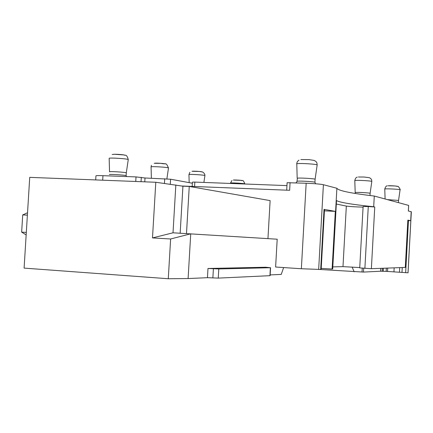 <?xml version="1.0" encoding="UTF-8"?>
<svg xmlns="http://www.w3.org/2000/svg" width="433" height="433" viewBox="0 0 433 433"><rect width="100%" height="100%" fill="white"/><g stroke="black" fill="none" stroke-linecap="round" stroke-linejoin="round"><path stroke-width="0.65" d="M170.293 184.209L170.591 179.219L145.001 177.995L136.022 176.913L102.962 175.684C98.334 175.522 95.996 175.581 95.942 175.852L95.698 179.928M170.591 179.219L192.366 183.229M186.488 233.571L189.253 186.439L182.926 186.185L155.799 182.261L152.492 237.912L173.016 232.802L277.196 239.205L275.615 267.026L301.363 268.747L320.68 269.461L324.036 209.366L335.315 211.374L324.431 210.839M321.221 268.379L332.392 269.072L336.885 188.268L323.402 184.712C320.366 184.095 314.623 183.608 306.169 183.24L287.117 182.704L286.695 190.179M181.855 186.001L289.639 190.293L290.072 182.639M267.951 238.632L270.122 200.609L189.253 186.439M145.001 177.995L144.774 181.833M126.111 175.706L126.117 175.674C126.333 175.116 109.235 174.023 109.37 174.602M405.288 267.432L407.848 220.143L405.342 267.421L371.373 268.693L359.731 267.903L363.108 206.53L368.277 206.525L364.884 268.373M332.82 266.89L342.985 266.636L359.747 267.572M336.511 200.571L332.701 268.888L336.501 200.582M332.392 269.072L332.701 268.888M324.036 209.366L324.506 209.523L321.162 269.391L320.68 269.461M270.154 274.906L281.233 274.414L283.642 267.562M152.492 237.912L170.624 238.984L190.731 233.809L188.106 278.549L207.45 277.688L207.986 268.476L265.792 267.237L270.56 267.724L218.789 268.947L207.986 268.476M336.885 188.268C338.352 190.704 350.817 193.291 374.28 196.041L373.695 206.752L374.751 206.996L368.277 206.525M408.389 211.012L408.644 205.41L374.28 196.041M170.624 238.984L168.28 278.738L24.096 268.108L29.731 177.362L155.799 182.261M109.538 171.809L109.538 171.782C109.403 171.176 126.512 172.28 126.29 172.864L126.279 172.897M408.644 205.41L408.341 210.995L411.345 211.78L408.048 272.801L387.535 271.442L387.719 268.087M408.016 272.828L410.83 220.738L407.848 220.143M286.955 185.616L194.845 182.087L192.431 182.136L192.176 186.412M363.693 268.287L363.482 272.076L319.857 269.488M363.482 272.076L380.688 271.22L387.535 271.442M352.126 267.031L354.156 271.778M380.645 271.226L380.802 268.341M363.076 207.109C356.137 206.958 350.557 206.622 346.335 206.092L336.317 204.04M373.695 206.752C351.845 204.468 339.45 202.4 336.501 200.544M332.106 269.082L335.315 211.374M182.926 186.185L180.16 233.208M175.836 184.956L173.016 232.802M168.28 278.738L188.106 278.549M207.45 277.688L218.259 278.116L270.111 275.669L270.56 267.724M315.673 183.787L314.926 182.315C315.679 181.741 298.922 180.723 297.211 181.243L296.01 182.861M410.83 220.738L408.465 220.597L405.651 272.698M407.875 220.57L408.465 220.597M387.389 199.618L398.555 200.425L398.436 202.628M297.011 181.33L297.379 178.217C299.095 177.665 315.863 178.688 315.094 179.289L314.926 182.293M355.136 193.443L355.45 192.469C357.306 192.138 370.816 192.939 370.112 193.334L369.993 195.521M27.382 215.152L22.722 214.903L21.65 232.137L26.31 232.413M21.65 232.137L26.159 234.892M27.533 212.749L22.722 214.903M192.393 171.284C192.831 170.927 202.823 171.598 201.859 171.923M189.876 172.264L188.988 174.58C189.589 174.039 205.329 175.029 204.901 175.581C205.02 174.385 204.279 173.195 202.671 172.015L199.445 171.479L191.987 171.284M102.962 175.684L102.691 180.198M306.169 183.24L301.363 268.747M136.022 176.913L135.746 181.481M141.304 177.346L141.044 181.692M164.729 178.737L164.448 183.424M318.661 269.526L323.402 184.712M411.188 211.694L410.7 220.706M374.751 206.996L371.373 268.693M194.845 182.087L194.585 186.504M362.232 268.179L362.02 272.054M380.872 268.341L380.715 271.22M342.985 266.636L346.335 206.092M212.868 277.905L213.404 268.714M109.17 158.386L109.17 158.343C109.008 157.493 128.547 158.787 128.26 159.604L128.255 159.647M230.502 183.457L230.567 183.035C231.439 182.623 245.311 183.484 244.856 183.917L244.845 184.003M151.377 178.239L151.074 166.867C151.355 166.191 168.865 167.317 168.486 167.988L168.48 168.009M401.986 272.454L402.252 267.545M399.713 267.637L399.464 272.27M394.165 267.843L393.943 271.864M386.323 268.135L386.149 271.367M383.237 271.226L383.4 268.244M382.453 268.281L382.29 271.193M218.259 278.116L218.789 268.947M269.932 275.697L270.381 267.746M113.278 154.435C113.235 153.888 125.278 154.722 124.666 155.22M233.614 180.063C234.231 179.787 243.167 180.382 242.09 180.626M154.814 163.284C155.041 162.835 166.001 163.582 165.184 163.988M384.764 189.048L385.094 188.923C387.21 188.566 400.839 189.362 400.081 189.8L398.56 200.403M296.735 163.945L296.957 163.777C298.905 162.987 318.066 164.167 317.156 165.022L315.1 179.273M354.8 180.642L355.092 180.496C357.209 180.014 372.64 180.929 371.817 181.492L370.118 193.313M388.228 185.789C389.749 185.53 398.966 186.147 396.958 186.374M203.894 182.434L204.901 175.581M189.172 182.645L188.945 174.629M112.185 154.516L114.344 154.262L123.908 154.927C125.153 155.831 126.647 153.596 128.26 159.604L126.29 172.864L126.117 175.674L126.566 176.561M109.538 171.798L109.17 158.381M166.884 178.851L168.486 167.988C165.655 161.585 166.548 164.773 160.989 163.344L154.186 163.295M233.349 180.058L241.111 180.366C242.567 181.514 242.61 178.326 244.856 183.917M231.931 180.48L230.491 183.083M151.398 165.298L151.057 166.911M385.099 198.991L384.764 189.015C385.559 186.704 386.377 185.665 387.226 185.898M297.184 178.309L296.762 163.295L297.384 161.558L298.976 160.102M355.19 192.539L354.795 180.604C355.287 178.428 356.115 177.292 357.279 177.194M388.071 185.784L394.999 185.968L397.981 186.444C397.873 185.551 400.915 190.017 400.081 189.8M300.87 159.566L308.956 159.609L314.19 160.427L316.047 161.563L316.956 163.03L317.162 164.995M358.394 177L364.099 177.032L369.214 177.66L370.68 178.434L371.622 179.776L371.817 181.492"/></g></svg>
